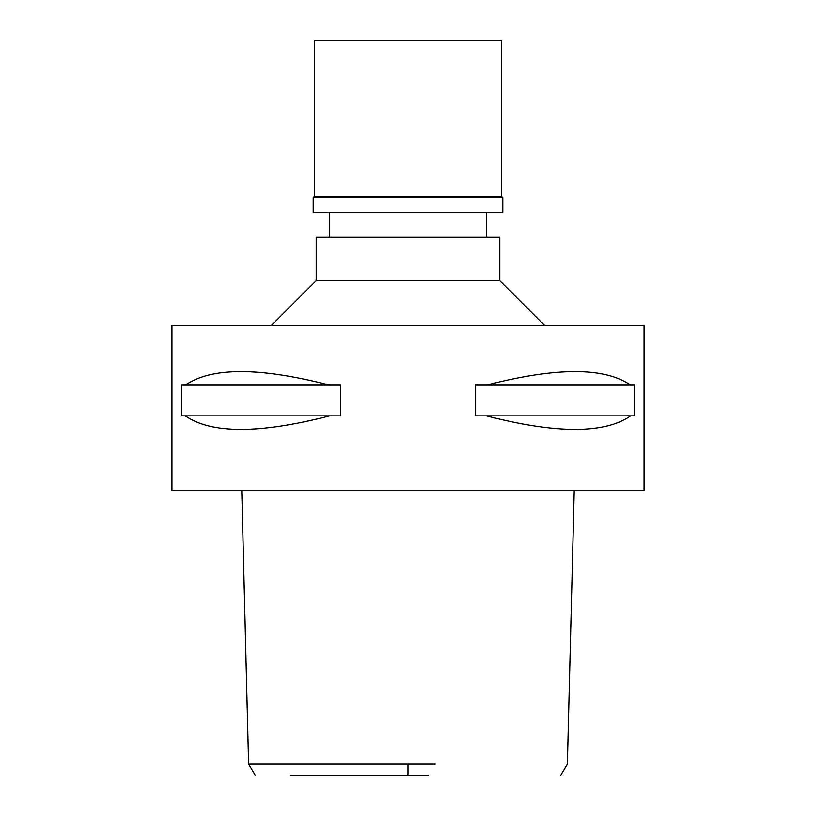 <?xml version="1.0" encoding="UTF-8"?>
<svg xmlns="http://www.w3.org/2000/svg" width="816" height="816" viewBox="0 0 816 816"><rect width="100%" height="100%" fill="white"/><g stroke="black" fill="none" stroke-linecap="round" stroke-linejoin="round"><path stroke-width="1.22" d="M387.896 775.2L428.104 775.2M380.735 764.123L249.094 764.123L408 764.123L408 775.2L290.231 775.2M408 764.123L435.265 764.123M171.941 490.436L644.059 490.436L644.059 325.564L171.941 325.564L171.941 490.436M185.303 415.864L181.744 415.864L181.744 385.142L185.303 385.142C211.375 367.129 259.508 367.129 329.705 385.142L340.7 385.142L340.7 415.864L329.705 415.864C259.508 433.877 211.375 433.877 185.303 415.864L329.705 415.864M486.295 415.864L475.3 415.864L475.3 385.142L486.295 385.142C556.492 367.129 604.625 367.129 630.697 385.142L634.256 385.142L634.256 415.864L630.697 415.864C604.625 433.877 556.492 433.877 486.295 415.864L630.697 415.864M271.238 325.564L316.2 280.602L499.8 280.602L544.762 325.564M499.8 280.602L499.8 237.14L316.2 237.14L316.2 280.602M630.697 385.142L486.295 385.142M329.705 385.142L185.303 385.142M501.677 40.8L314.323 40.8L314.323 196.676L501.677 196.676L501.677 40.8M501.677 196.676L502.799 197.798L313.201 197.798L314.323 196.676M313.201 197.798L313.201 212.405L502.799 212.405L502.799 197.798M560.816 775.2L567.375 764.123L574.219 490.436M241.781 490.436L248.625 764.123L255.184 775.2M329.317 237.14L329.317 212.405M486.683 237.14L486.683 212.405"/></g></svg>
